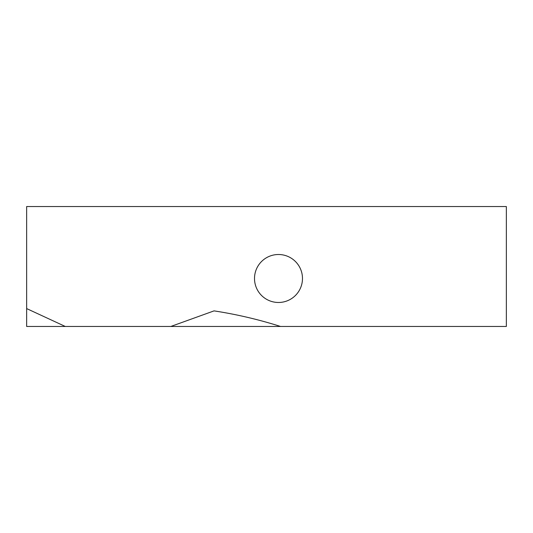 <?xml version="1.0" encoding="UTF-8"?>
<svg xmlns="http://www.w3.org/2000/svg" width="533" height="533" viewBox="0 0 533 533"><rect width="100%" height="100%" fill="white"/><g stroke="black" fill="none" stroke-linecap="round" stroke-linejoin="round"><path stroke-width="0.8" d="M254.507 278.493A23.985 23.985 0 0 0 278.493 302.478A23.985 23.985 0 0 0 302.478 278.493A23.985 23.985 0 0 0 278.493 254.507A23.985 23.985 0 0 0 254.507 278.493M26.65 308.58L26.65 326.462L170.84 326.462L214.053 310.879C236.625 314.343 258.791 319.54 280.545 326.462L506.35 326.462L506.35 206.537L26.65 206.537L26.65 308.58L65.279 326.462M170.84 326.462L280.325 326.462"/></g></svg>
